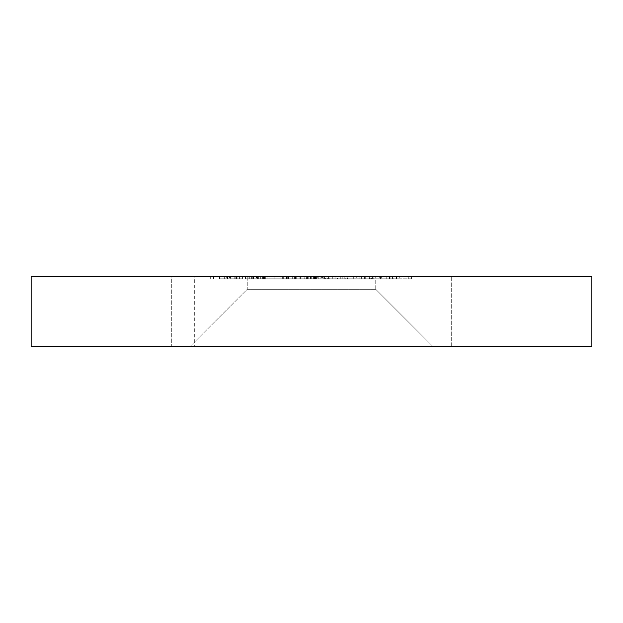 <?xml version="1.0" encoding="UTF-8"?>
<svg xmlns="http://www.w3.org/2000/svg" width="623" height="623" viewBox="0 0 623 623"><rect width="100%" height="100%" fill="white"/><g stroke="black" fill="none" stroke-linecap="round" stroke-linejoin="round"><path stroke-width="0.47" stroke-dasharray="3.12 2.34" d="M375.747 289.306L432.985 346.544L190.015 346.544L432.985 346.544L190.015 346.544L432.985 346.544L375.747 289.306L247.253 289.306L190.015 346.544L247.253 289.306L375.747 289.306L247.253 289.306L375.747 289.306L375.747 276.456L375.747 289.306M247.253 276.456L247.253 289.306L247.253 276.456L375.747 276.456L247.253 276.456M194.688 276.456L451.675 276.456L171.325 276.456L171.325 346.544L451.675 346.544L171.325 346.544L171.325 276.456L194.688 276.456L194.688 346.544L171.325 346.544L194.688 346.544M256.621 276.456L236.81 276.456L256.621 276.456L256.621 278.793L256.621 276.456M393.129 276.456L379.259 276.456L399.468 276.456L382.031 276.456L396.298 276.456L393.129 276.456L393.129 278.793L380.443 278.793L380.443 276.456L380.443 278.793L390.956 278.793L390.956 276.456M344.301 278.793L356.076 278.793L335.073 278.793L335.073 276.456L332.3 276.456L356.076 276.456L335.073 276.456L353.303 276.456L335.073 276.456L335.073 278.793L332.3 278.793L332.3 276.456L332.3 278.793L335.073 278.793L335.073 276.456L335.073 278.793L344.301 278.793L344.301 276.456M381.517 276.456L369.548 276.456L389.757 276.456L381.517 276.456L381.517 278.793L373.2 278.793L373.2 276.456M267.119 278.793L257.72 278.793L257.72 276.456L267.119 276.456L248.896 276.456L257.72 276.456L257.72 278.793L267.119 278.793L267.119 276.456M322.558 276.456L282.655 276.456L340.781 276.456L322.558 276.456L322.558 278.793L315.464 278.793L315.464 276.456L315.464 278.793L282.655 278.793L282.655 276.456L282.655 278.793L283.675 278.793L283.675 276.456M317.411 276.456L328.539 276.456L310.706 276.456L317.411 276.456L317.411 278.793L324.575 278.793L324.575 276.456M359.837 276.456L375.692 276.456L356.278 276.456L359.837 276.456L359.837 278.793L369.353 278.793L369.353 276.456M31.15 276.456L591.85 276.456L591.85 346.544L31.15 346.544L31.15 276.456M411.554 276.456L396.493 276.456L411.554 276.456L411.554 278.793L411.554 276.456M347.556 276.456L340.026 276.456L347.556 276.456L347.556 278.793L345.742 278.793L345.742 276.456M304.764 278.793L294.43 278.793L294.43 276.456L304.764 276.456L283.761 276.456L294.43 276.456L294.43 278.793L304.764 278.793L304.764 276.456M242.557 276.456L224.327 276.456L242.557 276.456L242.557 278.793L242.557 276.456M280.989 276.456L269.105 276.456L280.989 276.456L280.989 278.793L280.989 276.456M364.4 276.456L361.62 276.456L364.4 276.456L364.4 278.793L364.4 276.456M325.961 276.456L292.28 276.456L325.961 276.456L325.961 278.793L325.961 276.456M230.471 276.456L210.66 276.456L230.471 276.456L230.471 278.793L230.471 276.456M274.961 278.793L286.736 278.793L265.733 278.793L265.733 276.456L262.961 276.456L286.736 276.456L265.733 276.456L283.963 276.456L265.733 276.456L265.733 278.793L262.961 278.793L262.961 276.456L262.961 278.793L265.733 278.793L265.733 276.456L265.733 278.793L274.961 278.793L274.961 276.456M451.675 346.544L451.675 276.456L451.675 346.544M411.554 278.793L396.493 278.793L396.493 276.456L396.493 278.793L408.774 278.793L408.774 276.456L408.774 278.793L396.493 278.793L396.493 276.456L396.493 278.793L408.774 278.793L408.774 276.456L408.774 278.793L411.554 278.793M369.353 278.793L371.565 278.793L371.565 276.456M371.565 278.793L362.975 278.793L362.975 276.456M362.975 278.793L366.223 278.793L366.223 276.456M366.223 278.793L375.692 278.793L375.692 276.456M375.692 278.793L365.849 278.793L365.849 276.456M365.849 278.793L356.278 278.793L356.278 276.456M356.278 278.793L359.837 278.793M365.997 278.793L359.05 278.793L365.997 278.793L365.997 276.456L372.92 276.456L359.05 276.456L365.997 276.456M372.92 278.793L372.92 276.456M365.709 278.793L365.709 276.456M359.05 278.793L359.05 276.456M345.742 278.793L340.026 278.793L340.026 276.456L340.026 278.793L342.806 278.793L342.806 276.456L342.806 278.793L347.556 278.793M324.575 278.793L327.348 278.793L327.348 276.456M327.348 278.793L317.271 278.793L317.271 276.456M317.271 278.793L307.933 278.793L307.933 276.456M307.933 278.793L321.92 278.793L321.92 276.456M321.92 278.793L307.536 278.793L307.536 276.456L307.536 278.793L328.539 278.793L328.539 276.456M328.539 278.793L316.554 278.793L316.554 276.456M316.554 278.793L310.706 278.793L310.706 276.456M310.706 278.793L317.411 278.793M283.761 278.793L294.43 278.793L283.761 278.793L283.761 276.456M286.533 278.793L294.336 278.793L286.533 278.793L286.533 276.456L301.991 276.456L286.533 276.456M301.991 278.793L294.336 278.793L301.991 278.793L301.991 276.456M283.675 278.793L307.972 278.793L294.313 278.793L294.313 276.456M287.709 278.793L287.709 276.456M286.51 278.793L286.51 276.456M295.528 278.793L295.528 276.456M307.972 278.793L313.431 278.793L313.431 276.456L313.431 278.793L307.972 278.793L307.972 276.456L307.972 278.793M294.313 278.793L288.535 278.793L288.535 276.456L288.535 278.793L329.232 278.793L329.232 276.456M329.232 278.793L334.901 278.793L334.901 276.456L334.901 278.793L326.904 278.793L326.904 276.456L326.904 278.793L325.588 278.793L325.588 276.456M325.588 278.793L321.538 278.793L321.538 276.456M321.538 278.793L314.654 278.793L314.654 276.456M314.654 278.793L305.036 278.793L305.036 276.456M305.036 278.793L296.229 278.793L296.229 276.456L296.229 278.793L306.461 278.793L306.461 276.456M306.461 278.793L311.726 278.793L311.726 276.456M311.726 278.793L315.565 278.793L315.565 276.456M315.565 278.793L317.995 278.793L317.995 276.456M317.995 278.793L318.805 278.793L318.805 276.456L318.805 278.793L296.229 278.793L296.229 276.456L296.229 278.793L318.805 278.793L318.805 276.456L318.805 278.793L340.781 278.793L340.781 276.456L340.781 278.793L337.44 278.793L337.44 276.456M337.44 278.793L328.827 278.793L328.827 276.456M328.827 278.793L322.558 278.793M226.702 278.793L242.557 278.793L226.702 278.793L226.702 276.456M230.276 278.793L230.276 276.456M224.327 278.793L224.327 276.456M234.193 278.793L234.193 276.456M232.161 278.793L239.777 278.793L227.099 278.793L232.161 278.793L232.161 276.456L239.777 276.456L232.161 276.456M229.482 278.793L239.777 278.793L229.482 278.793L229.482 276.456M236.016 278.793L236.016 276.456M239.777 278.793L239.777 276.456L239.777 278.793M237.916 278.793L237.916 276.456M227.099 278.793L227.099 276.456M235.829 278.793L235.829 276.456M264.51 278.793L264.51 276.456M251.669 278.793L265.141 278.793L248.896 278.793L257.72 278.793L251.669 278.793L251.669 276.456M252.774 278.793L252.774 276.456M263.412 278.793L263.412 276.456M265.141 278.793L265.141 276.456M257.525 278.793L257.525 276.456M249.293 278.793L249.293 276.456M251.801 278.793L251.801 276.456M257.836 278.793L257.836 276.456M262.369 278.793L262.369 276.456M260.328 278.793L260.328 276.456M256.178 278.793L256.178 276.456M248.896 278.793L248.896 276.456M280.989 278.793L269.105 278.793L269.105 276.456L269.105 278.793L280.989 278.793M373.2 278.793L370.74 278.793L370.74 276.456M370.74 278.793L381.167 278.793L381.167 276.456M381.167 278.793L392.529 278.793L392.529 276.456M392.529 278.793L389.928 278.793L389.928 276.456M389.928 278.793L381.105 278.793L381.105 276.456M381.105 278.793L372.009 278.793L372.009 276.456M372.009 278.793L369.548 278.793L369.548 276.456M369.548 278.793L389.757 278.793L389.757 276.456M389.757 278.793L381.517 278.793M389.468 278.793L372.32 278.793L389.468 278.793L389.468 276.456L372.32 276.456L389.468 276.456M372.32 278.793L372.32 276.456M386.782 278.793L386.782 276.456M380.957 278.793L380.957 276.456M364.4 278.793L361.62 278.793L361.62 276.456L361.62 278.793L364.4 278.793M356.076 278.793L356.076 276.456M344.215 278.793L344.215 276.456L344.2 278.793L335.073 278.793L344.2 278.793M335.073 278.793L335.073 276.456M344.176 278.793L344.176 276.456M353.303 278.793L353.303 276.456M320.058 278.793L292.28 278.793L325.961 278.793L323.189 278.793L323.189 276.456L323.189 278.793L320.058 278.793L320.058 276.456M315.402 278.793L315.402 276.456M308.214 278.793L308.214 276.456M299.928 278.793L299.928 276.456M292.28 278.793L292.28 276.456M295.053 278.793L295.053 276.456L295.053 278.793M300.411 278.793L300.411 276.456M307.739 278.793L307.739 276.456M310.511 278.793L310.511 276.456L310.511 278.793M315.884 278.793L315.884 276.456M323.189 278.793L323.189 276.456M390.956 278.793L392.622 278.793L392.622 276.456M392.622 278.793L388.986 278.793L388.986 276.456M388.986 278.793L379.259 278.793L379.259 276.456M379.259 278.793L390.037 278.793L390.037 276.456M390.037 278.793L399.468 278.793L399.468 276.456M399.468 278.793L396.695 278.793L396.695 276.456M396.695 278.793L389.873 278.793L389.873 276.456M389.873 278.793L382.031 278.793L382.031 276.456M382.031 278.793L389.484 278.793L389.484 276.456M389.484 278.793L396.298 278.793L396.298 276.456M396.298 278.793L393.129 278.793M219.101 278.793L230.471 278.793L227.699 278.793L227.699 276.456L227.699 278.793L219.101 278.793L219.101 276.456M210.66 278.793L210.66 276.456M213.432 278.793L213.432 276.456L213.432 278.793M213.759 278.793L213.759 276.456M219.584 278.793L219.584 276.456M227.27 278.793L227.27 276.456M227.699 278.793L227.699 276.456M245.252 278.793L256.621 278.793L253.849 278.793L253.849 276.456L253.849 278.793L245.252 278.793L245.252 276.456M236.81 278.793L236.81 276.456M239.582 278.793L239.582 276.456L239.582 278.793M239.91 278.793L239.91 276.456M245.735 278.793L245.735 276.456M253.421 278.793L253.421 276.456M253.849 278.793L253.849 276.456M286.736 278.793L286.736 276.456M274.875 278.793L274.875 276.456L274.86 278.793L265.733 278.793L274.86 278.793M265.733 278.793L265.733 276.456M274.836 278.793L274.836 276.456M283.963 278.793L283.963 276.456M314.187 278.793L314.187 276.456M318.805 278.793L318.805 276.456M236.522 278.793L236.522 276.456M237.939 278.793L237.939 276.456M258.35 278.793L258.35 276.456"/><path stroke-width="0.93" d="M591.85 276.456L31.15 276.456L31.15 346.544L591.85 346.544L591.85 276.456"/></g></svg>
